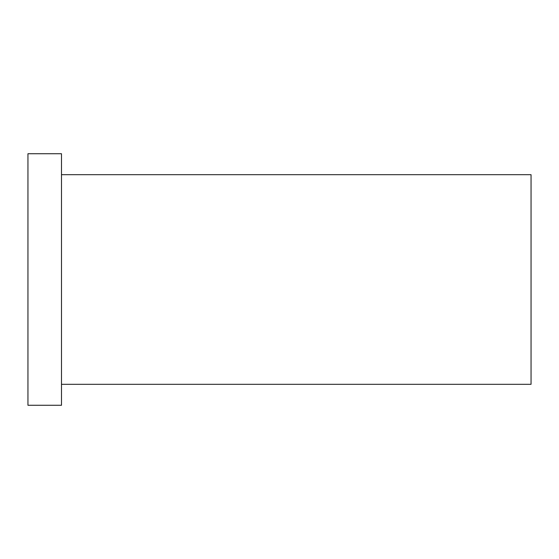 <?xml version="1.0" encoding="UTF-8"?>
<svg xmlns="http://www.w3.org/2000/svg" width="559" height="559" viewBox="0 0 559 559"><rect width="100%" height="100%" fill="white"/><g stroke="black" fill="none" stroke-linecap="round" stroke-linejoin="round"><path stroke-width="0.42" stroke-dasharray="2.79 2.1" d="M531.05 384.312L531.05 174.688M27.95 405.275L27.95 153.725M61.49 405.275L61.49 153.725M61.49 279.5L61.49 384.312L61.49 279.5"/><path stroke-width="0.84" d="M61.49 174.688L531.05 174.688L531.05 384.312L61.49 384.312M27.95 279.5L27.95 405.275L61.49 405.275L61.49 153.725L27.95 153.725L27.95 279.5"/></g></svg>
